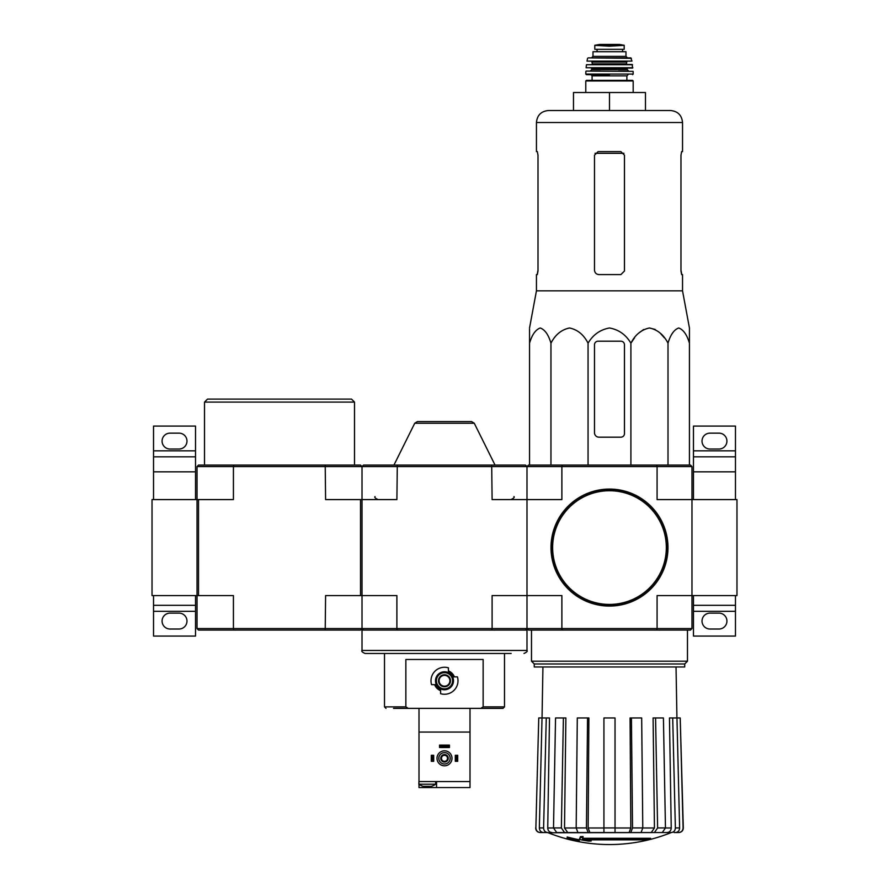 <?xml version="1.0" encoding="UTF-8"?>
<svg xmlns="http://www.w3.org/2000/svg" width="889" height="889" viewBox="0 0 889 889"><rect width="100%" height="100%" fill="white"/><g stroke="black" fill="none" stroke-linecap="round" stroke-linejoin="round"><path stroke-width="1.33" d="M736.97 595.574L736.97 499.585L691.975 499.585L691.975 466.581L690.475 465.08L562.281 465.08L561.881 466.581L657.082 466.581L657.082 499.585L691.975 499.585L691.975 595.574L736.97 595.574M735.47 499.585L735.47 456.835L693.476 456.835L693.476 471.837L735.47 471.837M693.476 499.585L693.476 471.837M693.476 450.834L735.47 450.834L735.47 426.087L693.476 426.087L693.476 456.835M735.47 450.834L735.47 456.835M709.978 449.034L718.979 449.034A7.945 7.945 0 0 0 726.924 441.088A7.945 7.945 0 0 0 718.979 433.143L709.978 433.143A7.945 7.945 0 0 0 702.021 441.088A7.945 7.945 0 0 0 709.978 449.034M735.47 605.32L693.476 605.32L693.476 636.068L735.47 636.068L735.47 595.574M709.978 629.023L718.979 629.023A7.945 7.945 0 0 0 726.924 621.067A7.945 7.945 0 0 0 718.979 613.121L709.978 613.121A7.945 7.945 0 0 0 702.021 621.067A7.945 7.945 0 0 0 709.978 629.023M693.476 605.32L693.476 595.574M525.488 630.068L491.695 630.068L492.106 628.567L561.881 628.567L562.281 630.068L528.488 630.068L526.988 628.567L525.488 630.068L526.988 630.068L526.988 650.47L362.012 650.47L362.012 630.068L363.512 630.068L362.012 628.567L362.012 466.581L360.512 465.08L233.829 465.08L233.429 466.581L197.025 466.581L197.025 499.585L152.03 499.585L152.03 595.574L197.025 595.574L197.025 499.585L197.025 628.567L233.429 628.567L233.429 595.574L197.025 595.574M195.524 499.585L195.524 456.835L153.53 456.835L153.53 471.837L195.524 471.837M153.53 499.585L153.53 471.837M153.53 450.834L195.524 450.834L195.524 426.087L153.53 426.087L153.53 456.835M195.524 450.834L195.524 456.835M170.021 449.034L179.022 449.034A7.945 7.945 0 0 0 186.979 441.088A7.945 7.945 0 0 0 179.022 433.143L170.021 433.143A7.945 7.945 0 0 0 162.076 441.088A7.945 7.945 0 0 0 170.021 449.034M195.524 605.32L153.53 605.32L153.53 636.068L195.524 636.068L195.524 595.574M170.021 629.023L179.022 629.023A7.945 7.945 0 0 0 186.979 621.067A7.945 7.945 0 0 0 179.022 613.121L170.021 613.121A7.945 7.945 0 0 0 162.076 621.067A7.945 7.945 0 0 0 170.021 629.023M153.53 605.32L153.53 595.574M491.695 465.08L363.512 465.08L362.012 466.581L526.988 466.581L526.988 499.585L492.106 499.585L491.695 465.08L525.488 465.08L526.988 466.581L526.988 595.574L561.881 595.574L561.881 628.567L657.082 628.567L657.082 595.574L691.975 595.574L691.975 628.567L690.475 630.068L656.682 630.068L657.082 628.567L691.975 628.567M562.281 465.08L528.488 465.08L526.988 466.581L561.881 466.581L561.881 499.585L526.988 499.585L526.988 628.567L526.988 595.574L492.106 595.574L492.106 628.567L396.894 628.567L396.894 595.574L360.512 595.574L360.512 499.585L325.596 499.585L325.207 465.08M650.592 839.194L582.362 839.194A162.209 14.135 -90 0 0 583.017 837.416A157.164 119.504 90 0 1 580.417 837.56A161.742 14.102 90 0 1 579.617 839.527A162.365 161.742 90 0 0 588.629 841.116A160.709 122.204 -90 0 0 591.185 840.983A161.909 161.298 -90 0 1 583.906 839.861L647.948 839.861A163.965 163.965 0 0 0 650.592 839.194L650.592 838.294L582.717 838.294M583.017 837.416L583.017 836.516A157.164 119.504 90 0 1 580.417 836.66A161.742 14.102 90 0 1 579.617 838.627L579.617 839.527M580.417 837.56L580.417 836.66M591.185 840.983L591.185 840.083A161.909 161.298 -90 0 1 589.496 839.861M579.184 840.994L579.184 839.727A162.998 162.998 0 0 1 567.193 836.982L567.193 838.249A163.365 163.365 0 0 0 579.184 840.994M579.184 840.627A162.998 162.998 0 0 1 567.193 837.883M670.717 832.771A164.987 164.987 0 0 1 609.487 844.55C588.329 844.517 567.915 840.583 548.246 832.771L659.105 832.549M559.859 832.549L671.317 832.549L615.032 832.549L641.058 832.549L642.78 827.937L641.68 717.956L631.423 717.956L632.524 827.937L642.78 827.937M671.206 832.549C673.784 832.271 675.173 830.726 675.373 827.937L679.618 827.937L676.951 717.956L680.207 717.956L683.096 827.937C682.885 830.726 681.374 832.271 678.585 832.549L674.106 832.549M639.347 832.549L662.272 832.549L665.461 827.937L663.416 717.956L655.571 717.956L657.616 827.937L665.461 827.937M576.183 827.937L586.44 827.937L587.551 717.956L577.294 717.956L576.183 827.937L577.917 832.549L603.931 832.549L603.931 827.937L615.032 827.937L615.032 717.956L603.931 717.956L603.931 827.937M553.514 827.937L561.359 827.937L563.404 717.956L555.547 717.956L553.514 827.937L556.703 832.549L579.628 832.549M535.867 827.937L538.756 717.956L535.867 827.937C536.089 830.726 537.589 832.271 540.379 832.549L547.768 832.549C545.19 832.271 543.801 830.737 543.601 827.937L546.268 717.956L549.513 717.956L547.735 827.97L553.503 827.97M543.523 832.549C540.945 832.271 539.556 830.726 539.356 827.937L542.023 717.956L538.756 717.956M551.902 832.549C549.335 832.282 547.946 830.748 547.735 827.97M542.023 717.956L546.268 717.956M561.359 827.937L564.548 832.549M567.715 832.549L564.515 827.97L576.183 827.97M563.404 717.956L565.882 717.956L564.515 827.97M586.44 827.937L588.162 832.549M589.885 832.549L588.151 827.97L603.931 827.97M587.551 717.956L588.885 717.956L588.151 827.97M615.032 827.937L615.032 832.549M630.801 832.549L632.524 827.937M631.423 717.956L630.079 717.956L630.812 827.97L629.09 832.549M654.426 832.549L657.616 827.937M655.571 717.956L653.093 717.956L654.448 827.97L651.259 832.549M665.461 827.97L671.239 827.97L669.461 717.956L672.706 717.956L675.373 827.937M671.239 827.97C671.017 830.748 669.628 832.282 667.072 832.549M679.618 827.937C679.418 830.737 678.029 832.271 675.451 832.549M672.706 717.956L676.951 717.956M680.207 717.956L683.308 827.937C683.096 830.726 681.596 832.271 678.807 832.549M562.281 630.068L656.682 630.068M656.682 465.08L657.082 466.581L691.975 466.581M534.256 663.972L684.719 663.972L684.719 666.961L534.256 666.961L534.256 663.972L531.489 661.205L687.475 661.205L687.475 630.068M689.431 341.198L689.431 327.974L682.53 290.825L682.53 274.601L681.63 274.601L680.974 271.001L680.974 155.208L681.63 151.608L680.974 155.208M634.557 337.831L630.901 343.165C635.202 334.731 641.391 329.675 649.448 327.974C657.504 329.663 663.694 334.72 668.006 343.165C670.495 334.731 674.062 329.675 678.718 327.974C683.363 329.663 686.941 334.72 689.431 343.165C689.431 324.185 689.431 324.218 689.431 343.165L689.431 465.08M638.746 333.097L643.68 329.475M649.459 327.974L655.237 329.475M660.171 333.097L664.361 337.831M529.544 341.198L529.544 343.165L529.544 341.198M630.901 465.08L630.901 343.165C625.912 334.72 618.777 329.652 609.476 327.974C600.175 329.663 593.041 334.731 588.062 343.165C583.751 334.72 577.572 329.663 569.516 327.974C561.448 329.675 555.269 334.731 550.958 343.165C548.469 334.72 544.901 329.663 540.245 327.974C535.6 329.675 532.022 334.731 529.544 343.165C529.544 324.185 529.544 324.218 529.544 343.165L529.544 465.08M550.958 343.165L550.958 465.08M588.062 343.165L588.062 465.08M668.006 343.165L668.006 465.08M594.485 344.799L594.485 432.687A4.501 4.501 0 0 0 598.986 437.188L620.889 437.188A3.6 3.6 0 0 0 624.478 433.588L624.478 344.799A3.6 3.6 0 0 0 620.889 341.198L598.086 341.198A3.6 3.6 0 0 0 594.485 344.799M609.487 92.523L609.487 110.514L645.481 110.514L645.481 92.523L573.483 92.523L573.483 110.514L548.435 110.514L670.528 110.514C677.818 111.225 681.819 115.226 682.53 122.515L536.445 122.515C537.156 115.226 541.157 111.225 548.435 110.514M624.478 271.001L620.889 274.601L624.478 271.001L624.478 155.208L620.889 151.608L598.086 151.608L594.485 155.208L594.485 270.1C594.763 272.845 596.263 274.345 598.986 274.601L620.889 274.601M682.53 290.825L536.445 290.825L536.445 274.601L537.334 274.601L538.001 271.001L538.001 155.208L537.334 151.608L536.445 151.608L536.445 122.515M538.001 270.1L537.2 274.601M681.774 274.601L680.974 270.1M682.53 122.515L682.53 151.608L681.63 151.608M551.436 547.58A58.041 58.041 0 0 0 638.502 597.841A58.041 58.041 0 0 0 638.502 497.307A58.041 58.041 0 0 0 551.436 547.58M550.991 547.58A58.496 58.496 0 0 0 638.735 598.23A58.496 58.496 0 0 0 638.735 496.918A58.496 58.496 0 0 0 550.991 547.58M601.72 45.739L594.785 45.339L594.785 49.317L624.189 49.317L624.189 45.339L609.487 46.184L601.72 45.739L617.244 45.739M592.985 56.374L592.985 51.718L625.978 51.718L625.978 56.374L627.478 57.874L591.485 57.874L592.985 56.374L625.978 56.374M585.784 92.523L585.784 80.966L586.384 80.366L632.579 80.366L626.878 80.366L626.878 75.865L628.079 74.665M632.579 74.665L633.179 74.065L585.784 74.065L586.384 74.665L609.487 74.665M586.162 71.076L633.112 71.353L586.162 71.076M600.486 71.076L590.285 71.076L591.785 69.575L627.178 69.575L628.679 71.076L618.488 71.076M632.857 67.742L586.107 67.742L632.568 68.075L632.223 64.475L586.451 64.73L632.524 64.73M627.178 64.475L626.578 63.875L592.385 63.875L591.785 61.474L618.488 61.474M631.946 61.119L587.018 61.119L631.946 61.119L630.801 57.874L588.174 57.874L631.379 58.341M597.041 49.317L597.041 51.718M363.512 630.068L491.695 630.068M486.494 708.366L480.771 708.366L483.138 706.866L483.138 659.471L405.862 659.471L405.862 706.866L408.229 708.366L502.996 708.366L504.496 706.866L504.496 653.471M435.399 684.663L434.61 684.663A10.624 10.624 0 0 0 440.6 690.653L440.6 689.864A9.901 9.901 0 0 1 435.399 684.663L431.576 684.663A13.502 13.502 0 0 1 448.4 667.839L448.4 671.662A9.901 9.901 0 0 1 453.601 676.862L454.39 676.862A10.624 10.624 0 0 0 448.4 670.884L448.4 671.662M453.601 676.862L457.424 676.862A13.502 13.502 0 0 1 440.6 693.687L440.6 689.864M393.505 708.366L408.229 708.366M394.049 653.471L498.562 653.471M397.305 465.08L396.894 499.585L360.512 499.585M197.025 628.567L198.525 630.068L233.829 630.068L233.429 628.567L396.894 628.567L397.305 630.068M474.27 423.253L414.73 423.253L417.408 421.586L471.592 421.586L474.27 423.253L495.051 465.08M405.862 706.866L384.504 706.866L384.504 653.471L365.012 653.471L511.153 653.471M439.099 680.763A5.401 5.401 0 0 0 447.2 685.441A5.401 5.401 0 0 0 447.2 676.085A5.401 5.401 0 0 0 439.099 680.763M438.499 680.763A6.001 6.001 0 0 0 447.5 685.964A6.001 6.001 0 0 0 447.5 675.573A6.001 6.001 0 0 0 438.499 680.763M436.399 680.763A8.101 8.101 0 0 0 448.545 687.775A8.101 8.101 0 0 0 448.545 673.751A8.101 8.101 0 0 0 436.399 680.763M435.499 680.763A9.001 9.001 0 0 0 449.001 688.564A9.001 9.001 0 0 0 449.001 672.973A9.001 9.001 0 0 0 435.499 680.763M423.286 786.354L431.221 786.354M418.997 780.053L418.852 784.22L435.654 784.22L435.654 781.553M470.003 784.22L470.003 780.053M470.003 781.553L418.997 781.553L418.997 732.058L470.003 732.058L470.003 787.554L418.997 787.554L418.997 784.32M418.997 708.366L418.997 732.058M470.003 708.366L470.003 732.058M436.555 781.553L436.555 787.554M436.999 758.306A7.501 7.501 0 0 0 448.245 764.807A7.501 7.501 0 0 0 448.245 751.816A7.501 7.501 0 0 0 436.999 758.306M438.799 758.306A5.701 5.701 0 0 0 447.345 763.24A5.701 5.701 0 0 0 447.345 753.372A5.701 5.701 0 0 0 438.799 758.306M440.755 758.306A3.745 3.745 0 0 0 446.378 761.551A3.745 3.745 0 0 0 446.378 755.061A3.745 3.745 0 0 0 440.755 758.306M441.477 758.306A3.023 3.023 0 0 0 446.011 760.917A3.023 3.023 0 0 0 446.011 755.694A3.023 3.023 0 0 0 441.477 758.306M432.799 755.306L432.799 761.306L433.699 761.306L433.699 755.306L431.298 755.306L431.298 761.306L432.198 761.306L432.198 755.306M432.799 761.306L432.198 761.306M456.802 761.306L455.301 761.306L455.301 755.306L457.702 755.306L457.702 761.306L456.802 761.306L456.802 755.306M456.201 761.306L456.201 755.306M449.445 746.004L449.445 747.505L439.555 747.505L439.555 745.104L449.445 745.104L449.445 746.004L439.555 746.004M449.445 746.604L439.555 746.604M233.829 630.068L360.512 630.068L362.012 628.567L362.012 595.574M233.829 465.08L198.525 465.08L197.025 466.581M198.525 595.574L198.525 499.585L197.025 499.585M325.207 630.068L325.596 595.574L360.512 595.574M198.525 499.585L233.429 499.585L233.429 466.581L362.012 466.581M204.526 465.08L204.526 402.095L354.511 402.095L354.511 465.08M204.526 402.095L207.526 399.094L351.511 399.094L354.511 402.095M693.476 611.321L735.47 611.321M153.53 611.321L195.524 611.321M642.78 827.97L654.448 827.97M615.032 827.97L630.812 827.97M539.356 827.937L543.601 827.937M595.041 153.297L623.934 153.297M552.636 547.58A56.84 56.84 0 0 0 637.902 596.808A56.84 56.84 0 0 0 637.902 498.351A56.84 56.84 0 0 0 552.636 547.58M585.784 80.966L633.179 80.966L632.579 80.366M592.085 80.366L592.085 75.865L626.878 75.865M591.785 69.575L591.785 68.675L627.178 68.675L627.778 68.075M592.385 62.074L626.578 62.074L627.178 61.474M597.119 49.317L597.119 51.718M594.785 45.295L599.508 44.461L619.466 44.461L624.189 45.295M483.138 706.866L504.496 706.866M427.253 786.354L427.253 787.554M531.489 661.205L531.489 630.068M684.719 663.972L687.475 661.205M542.935 666.961L542.046 717.956M676.04 666.961L676.929 717.956M548.246 832.771L547.135 832.549M535.667 827.937C535.878 830.726 537.367 832.271 540.156 832.549M536.445 290.825L529.544 327.974M633.179 92.523L633.179 80.966M592.085 75.865L590.885 74.665M585.784 74.065L585.862 71.353M633.179 74.065L633.112 71.353M627.178 69.575L627.178 68.675M591.785 68.675L591.185 68.075M586.107 67.742L586.451 64.73M592.385 63.875L591.785 64.475M626.578 63.875L626.578 62.074M587.018 61.119L587.585 58.341M622.567 49.317L622.567 51.718M619.466 44.461L599.586 44.45L618.933 44.85M384.504 706.866L386.004 708.366M513.942 496.584C514.742 497.251 513.742 498.251 510.942 499.585M375.058 496.584C374.28 497.295 375.28 498.296 378.058 499.585M414.73 423.253L393.949 465.08M526.988 650.47C527.755 651.204 526.755 652.193 523.988 653.471M362.012 650.47C361.245 651.204 362.245 652.193 365.012 653.471M418.852 784.22A14.368 14.368 0 0 0 423.064 786.298M431.443 786.298A14.368 14.368 0 0 0 435.654 784.22"/></g></svg>
